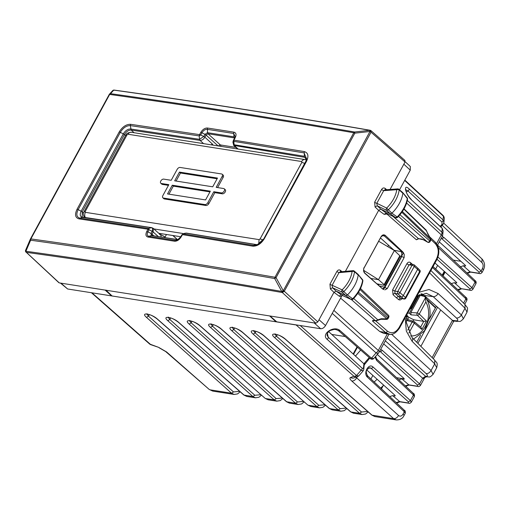 <?xml version="1.0" encoding="UTF-8"?>
<svg xmlns="http://www.w3.org/2000/svg" width="510" height="510" viewBox="0 0 510 510"><rect width="100%" height="100%" fill="white"/><g stroke="black" fill="none" stroke-linecap="round" stroke-linejoin="round"><path stroke-width="0.76" d="M240.159 391.801L237.571 393.911L234.128 394.453L212.702 391.087L210.101 389.838L231.565 393.21L146.523 317.398C139.969 311.808 151.483 313.618 157.475 319.12L244.201 395.193L246.795 396.442L243.837 395.033L157.118 318.96A1.734 1.045 -48.7 0 0 157.475 319.12M380.721 388.142L383.246 385.592M374.812 416.549L396.244 419.915L393.682 418.672L371.86 415.14L374.812 416.549L372.217 415.299L285.498 339.226A1.734 1.045 131.3 0 1 285.135 339.067L285.135 339.067A1.734 1.045 131.3 0 1 285.128 339.054L371.86 415.14M408.803 403.206A1.734 1.281 -81.1 0 1 408.778 403.206A1.734 1.281 -81.1 0 1 408.261 402.957L399.394 401.561L396.162 402.6M417.939 386.452A1.734 1.281 -81.1 0 1 417.913 386.446A1.734 1.281 -81.1 0 1 417.397 386.197L408.529 384.808L405.297 385.84M385.324 340.858L425.569 376.278L422.65 378.197L423.332 378.554L424.709 377.63M433.086 374.353L431.071 370.509C429.707 372.708 428.049 373.734 426.092 373.594C428.037 375.545 427.864 376.437 425.569 376.278L426.66 376.858A4.341 3.213 98.9 0 0 426.723 376.864M453.345 321.931L454.161 321.045L452.466 320.35A4.341 1.269 28.6 0 1 453.345 321.931L433.283 358.728M452.485 320.363L453.792 320.962M463.373 318.807L467.001 312.171L465.012 308.257L429.598 272.882M457.738 289.667L460.97 288.634L454.321 282.699L451.28 283.617M466.873 272.914L470.105 271.875L470.622 272.123L467.345 273.347M443.05 275.91L445.122 272.11M435.667 268.993L437.637 265.385M300.224 325.527L356.567 375.513A4.341 2.652 131.6 0 1 353.946 376.259L296.138 324.972L91.526 292.746M377.113 379.261L374.193 382.028M383.545 385.044L381.474 388.843M389.697 396.55L392.738 395.632L399.91 401.81L396.627 403.034M366.888 370.069L394.88 395.231L394.746 395.945L395.244 395.856M395.046 395.39L394.746 395.945L392.738 395.632M398.839 379.791L401.874 378.873L404.379 379.096M377.292 354.45L404.022 378.471L403.882 379.191L404.06 378.866L396.601 377.693M433.124 374.289C429.12 378.248 429.79 376.609 426.66 376.858A4.341 3.213 98.9 0 1 426.137 376.711L423.332 378.554M420.877 346.354L440.704 309.997L452.466 320.35L432.155 357.599M421.783 293.728L424.154 295.43L433.188 296.635C435.132 296.737 436.777 295.704 438.115 293.537L429.012 289.501L419.016 292.287M424.154 295.43L440.704 309.997M434.985 263.001L456.463 282.298L456.322 283.018L456.82 282.923M456.622 282.463L456.322 283.018L454.321 282.699M460.16 267.042L463.233 265.748L465.719 265.92M439.288 241.893L465.203 265.187L465.241 266.061L465.324 265.302M441.284 238.234L479.19 272.193L481.14 270.925L482.447 268.534A4.341 1.269 -151.4 0 1 483.327 270.115L482.033 272.499L481.14 270.925L443.764 237.335A1.734 1.077 131.9 0 1 441.807 238.597L441.144 238.495M404.838 180.106L442.897 215.29A4.341 2.627 132.8 0 1 443.413 216.24L404.666 180.419M296.138 324.972L296.775 324.985M91.418 292.727L149.456 343.88A4.341 2.627 -48.6 0 0 150.361 344.288L92.08 292.918M379.561 351.428L380.231 351.53L379.708 351.161M368.666 367.908L371.095 368.29L369.833 367.672C365.032 370.349 365.944 372.058 367.5 375.755L404.366 410.289C405.22 410.563 405.507 411.583 405.227 413.349L403.933 415.726A4.341 1.269 -151.4 0 0 403.047 414.145C401.701 416.211 400.21 416.664 398.571 415.503C397.207 417.696 395.575 418.755 393.682 418.672L351.798 381.034C349.841 379.204 349.42 378.025 350.542 377.502A4.341 4.023 70 0 0 353.991 377.916L357.395 376.68A4.341 4.341 0 0 0 359.199 375.43A4.341 2.136 -139.2 0 1 356.567 375.513L361.061 370.305L363.273 370.706L363.777 369.482A1.734 1.536 -174.5 0 0 363.439 368.424L363.885 363.77L365.039 363.515M406.878 314.549L406.355 322.518L412.106 337.614A4.341 2.799 134.9 0 1 412.112 337.614A4.341 2.799 134.9 0 1 412.08 341.279L434.705 363.84L436.7 367.736C438.147 361.66 436.075 362.725 434.73 360.175L434.705 363.84L431.071 370.509L391.559 334.248M457.075 321.402A4.341 3.188 -82.4 0 1 457.011 321.389A4.341 3.188 -82.4 0 1 455.698 320.784C458.184 320.956 458.439 320.038 456.45 318.023L433.188 296.635L426.322 293.301L416.727 296.482M440.219 226.389L442.023 224.298A1.734 0.854 -139.2 0 0 443.075 224.266L443.075 224.266A1.734 0.854 -139.2 0 0 443.177 224.049L443.942 222.29L443.062 219.918A1.734 1.065 132.4 0 1 441.94 221.977L407.981 190.969L406.323 192.053M363.777 369.482L364.223 364.828A1.734 1.536 -174.5 0 0 363.885 363.77L364.274 364.625M333.827 310.335L378.305 350.466A4.341 2.658 132.1 0 1 376.055 352.914A4.341 2.136 40.8 0 0 378.688 352.831A4.341 4.341 0 0 0 379.21 352.072L388.964 334.184M378.688 352.831L373.747 358.562L371.509 358.186L340.189 330.722C334.305 324.947 320.554 333.948 327.101 339.297L361.061 370.305A1.734 1.065 132.4 0 0 362.183 368.245L363.439 368.424M442.744 234.829L442.744 234.829A4.341 3.838 -174.5 0 0 441.889 232.184A4.341 2.652 132.5 0 1 441.328 234.887A4.341 1.269 28.6 0 1 442.234 236.493A4.341 4.341 0 0 0 442.744 234.829L443.126 230.851L442.042 228.085L411.519 199.914C405.418 194.52 402.894 182.962 409.109 188.91L443.062 219.918L443.413 216.24A4.341 3.838 -174.5 0 1 444.267 218.892A4.341 4.341 0 0 0 442.897 215.29M407.292 200.43L441.889 232.184L442.246 228.461L443.126 230.851M411.519 199.914L442.246 228.461A1.734 1.045 -47.1 0 0 442.042 228.085M373.747 358.562C372.491 359.569 371.274 359.493 370.101 358.326L370.101 358.326A1.734 1.058 -48.8 0 0 371.509 358.186L376.055 352.914L332.195 313.331M328.676 331.621L363.885 363.77L369.234 357.561M360.666 350.051L355.464 356.082M387.734 246.604L388.543 245.125M370.904 278.473L378.49 279.665L394.377 250.525L399.846 255.752L399.572 256.485M400.191 256.409L384.47 285.237M363.604 270.3L378.49 279.665L384.113 284.612L383.864 285.294L376.852 283.796M384.476 285.23L383.864 285.294M112.225 296.087L105.901 290.043M276.222 321.383L275.993 321.81L269.65 315.939M331.755 334.433L345.276 336.555M372.867 375.449L370.942 378.981M394.377 250.525L378.656 241.255M199.467 134.621L130.573 124.3L130.318 125.6L199.206 135.921L199.633 134.519L203.809 136.476L199.537 139.319L199.206 135.921L200.749 134.92L201.909 132.785A1.734 0.51 -151.4 0 0 200.8 132.383L199.633 134.519M161.976 233.797L159.158 233.637M263.836 238.756L305.955 161.517L306.491 161.389C308.939 156.098 308.206 152.834 304.304 151.585L233.51 140.071L234.039 139.918L235.199 137.789L234.683 137.929L235.199 137.789C236.608 134.736 236.2 132.868 233.969 132.186A7291.311 2133.757 -151.4 0 0 207.43 128.016C204.886 127.946 202.674 129.406 200.8 132.383M257.167 244.889C259.921 243.716 262.134 241.689 263.81 238.795L263.81 238.795A1.734 0.51 28.6 0 0 263.798 238.833L257.167 244.889L253.585 245.406L252.73 246.164C257.219 246.336 261.088 243.85 264.333 238.699L306.491 161.389L305.955 161.517M252.724 246.164L182.497 234.645L181.171 236.876A1.734 0.51 -151.4 0 0 180.667 236.971A1.734 0.51 -151.4 0 0 180.648 237.016L177.123 240.223L180.667 236.971L182.848 233.95L185.952 233.127L256.147 244.641L253.585 245.406L183.364 233.886L182.497 234.645M177.117 240.223L175.376 240.465L177.945 239.713A7288.346 2132.89 -151.4 0 0 151.419 235.543L152.375 235.773L151.413 235.543L148.837 236.296C147.078 235.767 146.759 234.288 147.881 231.871L150.947 233.421L152.114 231.285L149.047 229.736L148.754 228.448L147.894 229.207L149.047 229.73L147.881 231.871L146.772 231.47C145.356 234.523 145.758 236.385 147.976 237.054A1.734 1.288 -81.2 0 1 148.837 236.296A7290.801 2133.61 28.6 0 1 175.376 240.465L174.516 241.224C177.072 241.306 179.29 239.859 181.171 236.876M147.894 229.207L78.999 218.879C75.225 217.751 74.568 214.557 77.029 209.278A1.734 0.51 28.6 0 1 78.138 209.667L120.296 132.351L123.305 133.856C125.409 130.541 127.87 128.922 130.675 128.998L199.537 139.319L200.028 140.397C201.89 140.448 203.503 139.377 204.873 137.184L212.115 143.788A4.341 3.213 98.9 0 1 213.008 145.12M130.566 124.3C126.212 124.249 122.419 126.805 119.187 131.969L77.029 209.278M177.346 239.522L172.801 235.499M370.649 130.471L369.941 131.465L369.712 130.318L354.609 132.007L354.839 133.155L276.05 277.644L283.19 290.56L281.845 291.459C194.533 276.222 109.216 262.822 25.895 251.258L25.608 250.212A1.734 1.734 0 0 0 25.5 250.55A1.734 1.651 -168.4 0 1 25.5 250.544A1.734 1.651 -168.4 0 0 26.399 252.348L25.895 251.258L30.625 240.204C110.179 251.315 191.537 264.097 274.705 278.543L274.979 277.255C191.805 262.809 110.434 250.027 30.88 238.916L30.88 238.916A1.734 0.51 -151.4 0 0 30.409 239.018A1.734 0.51 -151.4 0 0 30.396 239.062L30.625 240.204L30.88 238.916L109.669 94.426A1.734 0.51 -151.4 0 0 109.197 94.522A1.734 0.51 -151.4 0 0 109.185 94.567L110.53 93.668L109.669 94.426C189.197 105.583 270.568 118.365 353.768 132.766L274.979 277.255A1.734 0.51 -151.4 0 1 276.05 277.644L274.705 278.543L282.31 292.542L315.881 323.2L270.032 315.996L276.745 321.835L320.662 328.733C322.53 328.797 324.156 327.732 325.533 325.546L342.395 294.901M234.721 137.847L233.37 140.428L233.816 141.359L234.071 140.059M182.848 233.95L183.364 233.886L181.815 234.88L182.331 234.747L181.815 234.88L180.699 236.933M109.223 94.49L109.44 94.184A1.734 1.734 0 0 0 109.197 94.522L30.409 239.018A1.734 1.734 0 0 0 30.339 239.165L30.396 239.062M60.996 283.165L105.111 290.094L111.562 295.896L67.639 288.991L60.996 283.165L59.268 282.891L26.399 252.361A1.734 1.651 -168.4 0 1 25.5 250.563A1.734 1.734 0 0 0 26.016 252.182L26.399 252.361C109.714 263.906 195.018 277.306 282.31 292.542L369.986 131.484L354.839 133.155A1.734 0.51 -151.4 0 0 353.768 132.766L354.609 132.007C271.416 117.606 190.051 104.824 110.53 93.668L113.755 90.117C197.058 101.732 282.374 115.132 369.712 130.318L370.649 130.528L369.712 130.318M112.417 91.016L113.755 90.117L114.737 90.334A1.734 1.657 -169 0 0 113.724 90.155M105.111 290.094L270.032 315.996M358.045 274.342L362.47 279.608L362.61 280.328L358.039 274.323L354.246 271.078A1.734 1.734 0 0 0 352.965 270.67L340.31 271.811L338.997 272.652L336.829 271.549L329.957 284.159A1.734 0.51 -151.4 0 0 332.125 285.262L332.526 287.748L330.372 288.953L333.967 292.326L317.826 321.925L284.299 291.286L282.355 292.561L283.235 290.579A1.734 0.51 28.6 0 1 284.299 291.286L371.05 132.192L405.029 161.995L390.054 189.465M345.404 271.352L378.662 210.356L380.823 209.145L390.258 213.728L391.922 213.174L388.339 209.801L386.669 210.369L377.234 205.785L375.06 206.99L378.662 210.356M370.693 130.554L371.05 130.719A1.734 1.734 0 0 0 370.681 130.464L369.986 131.484A1.734 0.51 28.6 0 1 371.05 132.192L370.636 130.445A1.734 1.734 0 0 0 370.158 130.286C282.82 115.101 197.498 101.7 114.195 90.085A1.734 1.734 0 0 0 112.672 90.633L109.44 94.184M58.886 282.719L25.844 251.915M59.268 282.891L58.892 282.719M317.826 321.925L315.881 323.2M404.672 160.357L405.029 161.995M385.114 189.828L385.184 188.426C383.813 187.527 382.596 187.909 381.531 189.58L374.652 202.183A1.734 0.51 -151.4 0 0 376.826 203.286L377.234 205.785L380.823 209.145L386.217 213.072L384.138 214.353L386.886 214.022L387.192 213.562M386.523 213.218L395.467 217.56L390.258 213.728L386.669 210.369A1.734 1.358 -64.1 0 1 386.669 208.067A24.193 14.65 -47.9 0 0 396.767 189.701L396.767 189.701A1.734 1.167 -94.3 0 1 397.66 188.898L385.005 189.841L383.698 190.676L381.531 189.58M340.419 271.798L340.489 270.396C339.112 269.497 337.894 269.879 336.829 271.549M341.675 295.137L351.129 299.472A1.734 1.358 114.7 0 1 350.95 299.37L345.755 295.532L347.412 294.958L352.639 298.764L350.95 299.37L341.509 295.035A1.734 1.103 126.1 0 0 339.443 296.316L333.961 292.326L336.115 291.108L332.526 287.748L342.159 292.166L345.748 295.532L336.115 291.108L341.853 295.194M402.632 192.48L407.273 198.562L407.139 197.829L402.715 192.57M398.335 189.146L402.862 193.277A26.035 15.765 -47.9 0 1 391.929 213.167L397.615 217.317A1.734 1.734 0 0 1 395.62 217.655A1.734 1.358 115.9 0 1 395.467 217.56L397.156 216.973A25.283 15.313 132.1 0 0 407.273 198.562A1.734 1.007 9.1 0 1 407.522 199.219A1.734 1.734 0 0 0 407.12 197.81M358.192 275.037L353.647 270.918M352.965 270.67A1.734 1.154 84.9 0 0 352.098 271.473A24.193 14.65 -47.9 0 1 342.146 289.865A1.734 1.358 114.7 0 0 342.159 292.166L343.829 291.586L342.146 289.865L332.125 285.262L338.997 272.652L352.098 271.473A1.734 1.039 7.4 0 1 354.495 271.881A25.927 15.702 132.1 0 1 343.829 291.586L347.418 294.952A26.035 15.765 132.1 0 0 358.192 275.03M382.71 289.042L383.488 289.438L384.891 287.41L384.412 287.181A3.474 2.372 -76.6 0 1 382.417 288.775M378.994 284.255L378.458 285.237M380.944 236.933A1.734 0.51 -151.4 0 0 381.059 236.844L364.197 267.769C363.388 268.477 363.509 270.153 364.561 272.799L382.455 288.813A1.734 1.039 131.8 0 1 382.532 288.896L383.667 289.584M364.561 272.799A1.734 1.039 131.8 0 1 364.79 273.284L382.532 288.896M381.977 235.735L384.253 235.894L383.061 235.359L381.059 236.844A1.734 0.51 -151.4 0 0 381.072 236.704C382.392 234.715 383.832 234.319 385.388 235.505A1.734 1.039 131.9 0 1 384.253 235.894L403.34 253.03L384.412 287.181L379.255 285.951M387.23 288.628L384.891 287.41L401.765 256.466L404.13 257.633L387.23 288.628L384.808 289.909M395.001 251.118L380.46 237.94M385.388 235.505L402.741 251.825L400.975 251.589A3.474 2.34 -79.1 0 1 401.242 256.313L400.14 256.103M381.072 236.704L364.21 267.623C363.203 269.898 363.4 271.785 364.79 273.284M404.245 254.254L403.34 253.03L404.245 254.254L404.13 257.633M402.741 251.825L403.627 252.979M67.639 288.991L60.46 283.082M340.521 298.07L379.752 331.519L383.622 333.342L387.702 333.986M353.666 298.516L377.993 319.974L375.366 320.707L372.772 320.305L372.619 321.192L373.97 320.656M389.831 334.299L385.477 332.424L379.752 331.519M410.308 166.496L410.263 170.155L399.534 189.835M418.818 238.731L416.389 239.776L418.327 238.495L393.012 216.387M403.856 209.151L426.558 230.902L426.054 229.972L426.959 231.916A1.734 1.269 167.6 0 0 426.959 231.916L426.959 231.916A1.734 1.269 167.6 0 0 426.672 231.406L430.599 238.648A1.734 1.065 133.9 0 1 430.37 239.725L430.72 240.357A1.734 1.734 0 0 0 430.682 238.635L402.371 211.529M378.592 319.579L381.238 318.737L380.925 319.292L379.261 319.846A1.734 0.548 -123.2 0 1 378.592 319.579L377.993 319.974L378.739 319.713M381.238 318.737L386.873 318.839A1.734 1.084 -48.8 0 0 387.766 317.858L388.116 318.495L388.767 317.303A1.734 0.51 28.6 0 0 388.41 316.672A1.734 1.065 -46.3 0 0 388.442 315.218L360.513 288.513M418.563 238.661L421.623 239.011A1.734 1.281 98.9 0 0 422.133 239.254L422.133 239.254A1.734 1.281 98.9 0 0 422.146 239.254M386.707 213.327L386.886 214.022L416.389 239.776M400.866 298.426L403.984 299.013L400.401 298.203L394.989 293.435L397.985 293.907L401.319 296.916A1.734 1.052 -47.9 0 0 403.263 295.641L417.569 269.414L419.66 271.498A1.734 1.052 -45.1 0 0 419.717 270.07A1.734 1.734 0 0 1 420.017 272.13A1.734 0.51 -151.4 0 0 419.66 271.498L405.475 297.508A1.734 1.09 130.2 0 1 403.55 298.796L401.319 296.916L398.291 296.438L396.34 297.719L393.031 294.703L392.592 289.941L406.897 263.715C407.981 262.057 409.186 261.7 410.512 262.65L412.392 264.358M400.879 298.433L400.401 298.203L398.476 299.504C399.795 300.377 400.975 300.001 402.027 298.375M430.682 238.635L427.616 233.682M421.623 239.011L423.345 239.751L418.691 238.712M398.482 216.412L427.692 242.224A1.734 1.734 0 0 0 430.077 241.542L429.72 240.911A1.734 1.084 131.4 0 1 427.775 242.186L423.428 239.713M420.017 272.13L405.832 298.14A1.734 0.51 -151.4 0 0 405.475 297.508L399.936 292.632L414.235 266.405L417.569 269.414A1.734 1.052 -47.9 0 0 417.601 267.96A1.734 1.052 -47.9 0 0 417.575 267.941L414.247 264.932A1.734 1.734 0 0 0 413.349 264.505L410.365 264.04M237.634 148.99L233.695 145.395L304.801 157.354L306.504 158.584L306.561 160.236L304.33 156.277L304.298 151.585M152.375 235.773L152.012 234.135L153.178 231.993L153.217 228.327L151.782 227.664L82.193 217.024L82.237 211.892L124.389 134.583C126.327 131.516 128.584 130.018 131.172 130.082L200.028 140.397L203.586 143.641M218.56 145.994A1.734 1.052 132.1 0 1 220.371 144.942L207.997 133.773A7287.122 2132.533 28.6 0 1 234.517 137.936L234.033 136.858A7288.346 2132.89 -151.4 0 0 207.5 132.689L207.43 128.016M407.375 315.856L408.822 317.271L413.801 319.789L413.055 321.16M407.209 317.099A1.734 1.734 0 0 0 406.903 315.033A1.734 1.033 134.4 0 1 406.84 316.455A1.734 0.51 -151.4 0 1 407.209 317.099L406.381 318.629L406.546 318.348L408.172 319.7M411.761 308.48L409.345 313.216L407.7 313.044M409.345 313.216L411.041 314.874L417.397 315.276A1.734 1.033 -45.6 0 0 419.277 314.026L425.869 301.933L425.327 297.094C429.152 302.602 430.657 309.117 429.853 316.665L424.454 330.894L413.597 339.093M410.85 312.528L417.129 312.923L425.544 297.489L424.32 296.431L420.202 295.379L410.85 312.528L411.041 314.874M420.202 295.379A25.494 18.864 98.9 0 0 419.603 294.621M406.311 320.854L408.338 319.84M410.085 308.665A1.734 1.262 91.5 0 0 410.607 308.856M413.801 319.789L423.746 321.389L426.468 321.064L421.878 329.479L420.877 327.171L414.241 321.657A1.734 1.071 129.7 0 0 413.992 321.523A1.734 1.294 106.6 0 0 413.629 321.332L407.994 319.649M413.61 321.325A1.734 1.294 106.6 0 0 412.137 322.071A1.734 0.51 28.6 0 1 414.286 323.174A1.734 1.071 129.7 0 0 414.241 321.657A1.734 1.734 0 0 0 413.591 321.319M426.468 321.064L419.277 314.026A1.734 0.51 28.6 0 0 417.129 312.923A1.734 1.205 93.6 0 0 417.397 315.276L423.625 321.37M176.077 181.056L180.463 173.017L217.113 178.774M209.961 191.887L173.311 186.131L168.931 194.17M162.856 197.797L163.876 198.721A2.601 1.575 -47.9 0 0 164.43 198.97L163.404 198.046A2.601 1.575 -47.9 0 1 162.856 197.797A2.601 1.575 -47.9 0 1 162.868 195.591L168.829 184.658L161.332 183.485A2.601 1.575 -47.9 0 1 160.777 183.23A2.601 1.575 -47.9 0 1 160.79 181.024A2.601 1.575 -47.9 0 1 163.716 179.112L171.213 180.291L177.168 169.358A2.601 1.575 -47.9 0 1 180.094 167.446L221.608 173.967A2.601 1.575 -47.9 0 1 222.162 174.222A2.601 1.575 -47.9 0 1 222.15 176.428L216.189 187.355L223.686 188.534A2.601 1.575 -47.9 0 1 224.241 188.783A2.601 1.575 -47.9 0 1 224.221 190.989A2.601 1.575 -47.9 0 1 221.302 192.901L213.805 191.728L214.831 192.652L222.328 193.832A2.601 1.575 -47.9 0 0 225.248 191.913A2.601 1.575 -47.9 0 0 225.267 189.714L224.241 188.783M168.44 185.366L162.358 184.41L161.332 183.485M160.777 183.23L161.804 184.155A2.601 1.575 -47.9 0 0 162.358 184.41M217.598 187.578L223.176 177.352A2.601 1.575 -47.9 0 0 223.189 175.147L222.162 174.222M164.43 198.97L205.951 205.492A2.601 1.575 -47.9 0 0 208.87 203.579L214.831 192.652M83.965 211.784L85.221 211.522L127.009 134.882L125.766 135.124C126.212 133.537 128.035 132.587 131.223 132.275L304.903 159.553A4.341 3.213 98.9 0 0 301.665 161.53L301.844 162.346L304.884 163.474M131.223 132.275A4.341 3.213 98.9 0 0 127.984 134.245L301.665 161.53M258.71 244.124L259.08 239.617L260.055 238.98A4.341 1.269 28.6 0 1 263.02 240.07M85.47 217.706A4.341 3.213 -81.1 0 1 85.4 212.338L85.221 211.522M180.789 236.755L158.776 233.293M205.951 205.492L204.924 204.567A2.601 1.575 -47.9 0 0 207.844 202.655L213.805 191.728M204.924 204.567L163.404 198.046M172.284 185.206L210.343 191.18L205.581 199.926L167.522 193.947L172.284 185.206L173.311 186.131M179.437 172.093L217.496 178.066L212.727 186.813L174.669 180.833L179.437 172.093L180.463 173.017M172.986 235.524L177.416 239.528M482.02 272.519L482.033 272.493C480.949 273.583 480.101 273.921 479.496 273.513L479.496 273.519A1.734 1.281 -81.1 0 1 478.979 273.264L470.105 271.875L463.233 265.748M442.215 275.126L444.274 271.345M234.135 394.453L231.565 393.21L233.516 391.935L148.467 316.123L147.027 314.147M261.49 395.154L258.908 397.258L255.465 397.806L252.903 396.563L243.837 395.033M282.279 398.023L276.19 398.635L274.24 399.91L265.538 398.546L268.132 399.795L276.809 401.16L274.24 399.91L189.197 324.099C182.644 318.508 194.157 320.318 200.149 325.82L286.869 401.899L289.47 403.142L298.146 404.506M304.164 401.854L301.576 403.965L298.133 404.506L295.577 403.263L286.512 401.733L289.463 403.142M285.498 339.226C279.505 333.725 267.992 331.914 274.539 337.505L359.588 413.317L350.88 411.952L264.161 335.873C258.168 330.372 246.655 328.561 253.202 334.152L338.251 409.964L329.543 408.599L242.824 332.526C236.831 327.025 225.318 325.214 231.865 330.805L316.914 406.617L308.206 405.246L310.807 406.495L319.483 407.86L322.887 407.331L325.501 405.208M234.638 328.019L233.816 329.53L318.858 405.342L316.914 406.617L319.477 407.86M332.144 409.849L329.186 408.44L332.137 409.849L340.82 411.213L344.218 410.678L346.838 408.561M255.975 331.372L255.153 332.877L340.195 408.688L338.251 409.964L340.814 411.207M353.481 413.196L350.523 411.787L353.475 413.196L362.157 414.56L359.588 413.317L361.533 412.042L367.621 411.423M403.984 410.104L404.353 411.755L403.047 414.145M413.125 393.35L413.489 394.995L410.429 400.611L373.046 367.022C368.692 362.629 362.846 373.352 367.487 377.221L404.353 411.755L405.227 413.349M375.022 357.076L376.622 360.462L413.489 394.995L414.362 396.595L411.315 402.186C410.238 403.27 409.39 403.608 408.778 403.206L399.91 401.81M411.315 402.186L410.429 400.611L408.472 401.88L371.095 368.29A1.734 1.077 -48.1 0 0 373.046 367.022M401.874 378.873L409.045 385.056L405.762 386.28M420.438 385.452L420.457 385.426C419.373 386.51 418.525 386.854 417.913 386.446L409.045 385.056M383.673 343.887L422.65 378.197L419.564 383.858L382.188 350.262L380.645 349.439M426.385 376.813L424.696 377.642L420.45 385.433L419.564 383.858L417.607 385.126L380.231 351.53A1.734 1.077 -48.1 0 0 382.188 350.262M456.45 318.023C458.394 318.132 460.039 317.099 461.378 314.925L463.411 318.75C459.644 322.588 460.179 321.121 457.011 321.389L453.779 320.962M455.698 320.784L452.466 320.35M438.115 293.537L461.378 314.925L465.012 308.257L465.043 304.597C467.587 308.359 468.084 306.899 466.981 312.19M433.054 266.545L465.949 297.355C466.981 298.025 467.268 299.045 466.803 300.422L465.93 298.822L463.577 303.138M470.379 290.279A1.734 1.281 -81.1 0 1 470.354 290.273L460.97 288.634L469.837 290.024L470.048 288.953L472.005 287.685L475.071 282.062L475.945 283.662L472.891 289.259L472.005 287.685L437.95 257.072M472.878 289.278L472.897 289.253C471.814 290.343 470.966 290.681 470.354 290.273L470.354 290.273A1.734 1.281 -81.1 0 1 469.837 290.024M479.521 273.519A1.734 1.281 -81.1 0 1 479.496 273.519L470.622 272.123M482.447 268.534C483.499 266.201 483.333 264.225 481.944 262.605L481.982 258.946C484.895 262.401 485.348 266.124 483.327 270.115M474.702 280.417L475.071 282.062L438.351 247.675M442.227 236.512L443.764 237.335M481.944 262.605L442.151 225.337M465.566 297.177L465.93 298.822L432.518 267.52M478.979 273.264L479.19 272.193M212.702 391.087L209.221 389.449L166.56 351.938L158.642 347.361L150.361 344.288A4.341 1.798 110.4 0 0 150.813 344.69L158.642 347.361M260.941 394.67L254.853 395.288L252.903 396.563L167.86 320.752C161.307 315.161 172.82 316.971 178.812 322.473L265.174 398.386L268.132 399.795M303.616 401.37L297.521 401.988L295.577 403.263L210.534 327.452C203.981 321.861 215.494 323.671 221.487 329.173L307.849 405.087L310.8 406.495M357.395 376.68A4.341 4.023 70 0 1 353.946 376.259L350.542 377.502M239.604 391.317L233.516 391.935M149.29 314.613L148.467 316.123L146.523 317.398M170.627 317.966L169.804 319.47L168.364 317.5M254.853 395.288L169.804 319.47L167.86 320.752M191.964 321.319L191.142 322.824L189.701 320.847M276.19 398.635L191.142 322.824L189.197 324.099M213.301 324.666L212.479 326.177L211.038 324.201M297.521 401.988L212.479 326.177L210.534 327.452M318.858 405.342L324.953 404.723M340.195 408.688L346.284 408.076M277.312 334.719L276.49 336.23L361.533 412.042M398.571 415.503L356.694 377.865L357.325 376.699M408.261 402.957L408.472 401.88M417.397 386.197L417.607 385.126M405.189 317.641L406.33 331.092L412.08 341.279M437.019 259.265L470.048 288.953M438.205 247.535L437.835 245.884M166.56 351.938A4.341 2.582 131 0 1 165.673 351.549L165.673 351.549A4.341 2.582 131 0 1 165.648 351.524M356.031 377.17L356.694 377.865C355.323 380.058 353.698 381.117 351.798 381.034M274.539 337.505L276.49 336.23L275.043 334.254M264.161 335.873A1.734 1.045 131.3 0 1 263.804 335.714L263.804 335.714A1.734 1.045 131.3 0 1 263.791 335.707L350.523 411.787M253.202 334.152L255.153 332.877L253.706 330.901M242.824 332.526A1.734 1.045 131.3 0 1 242.467 332.367A1.734 1.045 131.3 0 1 242.467 332.361A1.734 1.045 131.3 0 1 242.454 332.354M231.865 330.805L233.816 329.53L232.369 327.554M307.849 405.087L221.13 329.014A1.734 1.045 -48.7 0 0 221.13 329.014L221.13 329.014A1.734 1.045 -48.7 0 0 221.487 329.173M199.78 325.648A1.734 1.045 -48.7 0 0 199.792 325.66L199.792 325.66A1.734 1.045 -48.7 0 0 200.149 325.82M178.443 322.301A1.734 1.045 -48.7 0 0 178.455 322.307L178.455 322.307A1.734 1.045 -48.7 0 0 178.812 322.473M157.105 318.948A1.734 1.045 -48.7 0 0 157.118 318.96C149.64 313.325 147.014 314.434 146.657 314.173L147.09 313.765M376.259 358.817L376.622 360.462M367.117 375.577L367.487 377.221M426.092 373.594L387.026 337.741M379.21 352.072A4.341 1.269 28.6 0 0 378.305 350.466L387.326 333.929M436.547 243.665L441.328 234.887L406.597 203.012M409.109 188.91A1.734 1.065 132.4 0 1 407.981 190.969L405.743 189.765M327.101 339.297A1.734 1.065 132.4 0 0 328.23 337.237L362.183 368.245M327.363 333.291L328.23 337.237L327.069 335.293C326.808 332.31 330.276 330.333 330.525 330.423L333.483 329.575C334.77 329.167 336.536 329.594 338.78 330.862L370.101 358.326M338.557 330.467L340.189 330.722M442.023 224.298L441.94 221.977M384.113 284.612L399.846 255.752M357.44 347.221L353.558 354.342M460.881 261.305L453.199 260.1M421.183 293.926L423.651 296.259M426.583 299.026L435.629 307.562M417.888 343.377L437.586 307.256M211.376 144.865A4.341 2.62 -47.6 0 0 212.115 143.788M220.868 146.357A1.734 1.281 98.9 0 0 220.371 144.942L235.862 147.377M159.91 233.758L159.707 234.128M174.516 241.224A7291.311 2133.757 -151.4 0 0 147.976 237.054M147.932 229.341L146.765 231.47M235.193 136.68L233.708 133.486A7290.801 2133.61 28.6 0 0 207.168 129.323C205.154 129.266 203.401 130.42 201.915 132.785M119.187 131.969A1.734 0.51 28.6 0 1 120.296 132.351C123.139 127.806 126.48 125.556 130.318 125.6L131.172 130.082L134.079 132.721M166.458 234.504L165.004 237.163A4.341 1.269 -151.4 0 0 160.153 234.523M109.185 94.567L30.441 238.98M234.798 137.687L234.026 136.858L233.708 133.493A1.734 1.281 -81 0 1 233.969 132.186M234.683 137.929L233.561 139.982M305.994 161.447L306.867 159.375L304.03 152.885L233.816 141.359L234.141 144.751L304.33 156.277L304.801 157.354M306.867 159.375L263.81 238.795A1.734 0.51 28.6 0 1 264.333 238.699M82.492 217.368L83.455 217.591L82.492 217.368C80.032 216.654 79.579 214.589 81.147 211.178L78.138 209.667C75.971 214.315 76.551 217.132 79.866 218.121L82.492 217.368L151.349 227.69L148.754 228.448L79.866 218.121L78.999 218.879M159.56 234.396L160.478 234.817A4.341 2.633 131.8 0 1 161.026 236.946M165.004 237.163A4.341 3.213 -81.1 0 1 164.781 237.532M329.957 284.159L330.372 288.953M340.489 270.396L341.968 271.658M374.652 202.183L375.06 206.99M385.184 188.426L386.688 189.714M383.698 190.676L376.826 203.286L386.669 208.067L388.339 209.801A25.927 15.702 -47.9 0 0 399.158 190.122A1.734 1.026 -172 0 0 396.767 189.701L383.698 190.676M400.975 251.589L394.383 250.314M363.796 267.877L364.21 267.623L363.796 267.877M320.662 328.733L314.147 322.926M319.018 319.738L325.533 325.546M339.443 296.316L341.349 296.539M372.619 321.192L385.477 332.424A1.734 1.071 -48.9 0 0 387.415 331.137L375.723 320.93M375.902 320.956A1.734 1.281 -81.1 0 1 375.87 320.949A1.734 1.281 -81.1 0 1 375.366 320.707L351.396 299.568M379.261 319.846L375.87 320.949L373.275 320.541A1.734 1.281 -81.1 0 1 372.772 320.305M383.807 332.157L387.645 333.974L389.264 334.228C392.432 335.178 395.83 333.177 399.426 328.211L436.86 259.565A1.734 0.51 -151.4 0 0 436.496 258.921C439.218 252.903 438.778 247.777 435.177 243.55L430.931 239.528M357.771 293.358L386.873 318.839A1.734 0.408 -88.9 0 1 386.561 319.394L380.925 319.292M398.928 328.306L399.069 327.567C395.594 332.903 391.712 334.095 387.415 331.137M399.069 327.567L436.496 258.921M384.138 214.353L378.656 210.362M398.476 299.504L396.34 297.719M429.535 236.723L435.208 242.103A1.734 1.052 133.5 0 1 435.177 243.55M410.263 170.155L403.837 164.182M360.022 289.527L388.41 316.672L387.766 317.858L358.498 292.23M406.897 263.715A1.734 0.51 -151.4 0 0 409.084 264.83L394.778 291.057L394.989 293.435A1.734 1.065 -47.7 0 0 393.031 294.703M414.247 264.932A1.734 1.052 -47.9 0 1 414.235 266.405A1.734 0.51 -151.4 0 0 412.054 265.296L397.755 291.529L394.778 291.057L392.592 289.941M413.349 264.505A1.734 1.281 -81.1 0 0 412.054 265.296L409.084 264.83L410.881 264.295L410.512 262.65M426.672 231.406L426.558 230.902L426.851 231.412M352.639 298.764A25.283 15.313 -47.9 0 0 362.61 280.328A1.734 1.02 -171.5 0 1 362.859 280.978C361.775 287.385 358.517 293.428 353.092 299.109L352.639 298.764M397.755 291.529A1.734 1.281 98.9 0 0 397.985 293.907A1.734 1.052 -47.9 0 0 399.936 292.632A1.734 0.51 -151.4 0 0 397.755 291.529M401.835 212.307L430.37 239.725L429.72 240.911L399.967 214.729M201.909 132.785L204.975 134.334L203.809 136.476L204.873 137.184L206.046 135.048L218.089 145.917M206.046 135.048L207.997 133.773L207.5 132.689L204.975 134.334A1.734 0.51 28.6 0 1 206.046 135.048M83.487 213.001L81.147 211.178L123.305 133.856M125.505 135.596L124.389 134.583A1.734 0.51 28.6 0 0 123.305 133.862M238.183 149.073L234.625 145.828L232.911 142.131L233.37 140.428M306.599 158.992L304.808 157.354M151.419 235.543L150.947 233.421L153.899 235.837M158.24 236.512L153.178 231.993A1.734 0.51 28.6 0 0 152.114 231.285C153.032 229.315 152.783 228.117 151.349 227.69L152.305 227.913M258.009 244.513L256.147 244.641M183.364 233.886L185.952 233.127L186.902 233.351M408.822 317.271L407.707 319.317M406.617 316.232L406.515 317.048M410.582 308.856A1.734 1.734 0 0 0 412.201 307.951A1.734 0.51 -151.4 0 0 411.831 307.3L418.366 295.322M410.11 308.62A1.734 1.071 -50.3 0 0 411.831 307.3L411.143 306.727M406.553 320.407L412.137 322.071L407.732 330.155M421.878 329.479L414.286 323.174L408.905 333.043M423.746 321.389L420.686 327.006M410.646 335.911A20.827 15.415 98.9 0 0 428.425 316.602A20.827 15.415 98.9 0 0 425.869 301.933M259.08 239.617L85.4 212.338M260.055 238.98L301.844 162.346M127.009 134.882L127.984 134.245M183.727 233.618L153.886 228.926M208.87 203.579L207.844 202.655M222.328 193.832L221.302 192.901M223.176 177.352L222.15 176.428M442.686 275.566L444.752 271.773M255.472 397.806L246.789 396.442M381.212 388.601L382.302 387.319M433.111 374.314L436.7 367.736M466.809 300.416L464.712 304.266M461.486 288.883L458.203 290.107M282.827 398.508L280.245 400.611L276.802 401.153M362.145 414.56L365.555 414.031L368.175 411.908M396.238 419.915C400.031 419.947 402.594 418.551 403.933 415.726M414.362 396.595C414.643 394.829 414.356 393.803 413.508 393.529L376.641 359.002L375.551 356.471M437.542 245.1L475.084 280.602C476.117 281.265 476.404 282.285 475.945 283.662M443.751 223.131L481.982 258.946M159.094 347.763L165.673 351.549L209.221 389.449M275.107 333.871L274.673 334.279C275.037 334.541 277.657 333.432 285.135 339.067M253.77 330.518L253.336 330.926C253.699 331.188 256.326 330.085 263.804 335.714M232.433 327.165L231.999 327.573C232.362 327.834 234.989 326.731 242.467 332.361L329.186 408.44M211.095 323.818L210.662 324.226C211.025 324.487 213.652 323.378 221.13 329.014M286.512 401.733L199.792 325.66C192.315 320.031 189.688 321.134 189.331 320.873L189.765 320.465M265.174 398.386L178.455 322.307C170.977 316.678 168.351 317.781 167.994 317.52L168.427 317.112M430.899 270.491L465.043 304.597M412.112 337.614L434.737 360.175M149.456 343.88A4.341 4.341 0 0 0 150.813 344.69M444.267 218.892L443.942 222.29L443.075 224.266L440.787 226.918M359.199 375.43L363.273 370.706M369.814 358.071L364.21 364.924M437.465 245.24L442.234 236.493M405.444 189.873L405.756 189.503C406.03 190.102 405.303 193.041 411.309 199.537M357.025 346.857L353.149 353.965M420.775 294.085L422.867 296.055M427.182 300.129L435.432 307.919M436.375 306.191L429.541 318.731M420.591 335.147L416.727 342.223M25.608 250.212L30.339 239.165M371.05 130.713L405.029 160.523M402.619 192.468L398.916 189.306A1.734 1.734 0 0 0 397.66 188.898M383.163 289.278L382.455 288.813M426.06 229.972L404.022 208.858M410.314 166.502L405.157 161.715M436.86 259.565C439.964 252.903 439.416 247.082 435.208 242.103M386.561 319.394A1.734 1.734 0 0 0 388.116 318.495M427.699 233.669L426.959 231.916M388.754 317.322A1.734 1.734 0 0 0 388.422 315.205M423.345 239.751L427.692 242.224M419.717 270.07L417.607 267.973M403.996 299.019A1.734 1.734 0 0 0 405.832 298.14M430.07 241.549L430.72 240.357M351.129 299.472A1.734 1.734 0 0 0 353.092 299.109M362.859 280.978A1.734 1.734 0 0 0 362.457 279.588M386.37 213.161L395.62 217.655M407.522 199.219C406.374 205.638 403.072 211.669 397.615 217.317M160.478 234.817L153.21 228.327M184.505 233.319L186.386 233.095L256.581 244.615L258.022 244.507M152.005 235.607L178.379 239.681M233.695 145.395L232.911 142.131M409.989 308.843L410.633 308.856M412.201 307.951L419.424 294.71M304.903 159.553L306.574 160.153M84.781 217.7C81.689 212.166 84.067 213.607 83.978 211.758L125.766 135.124"/></g></svg>
